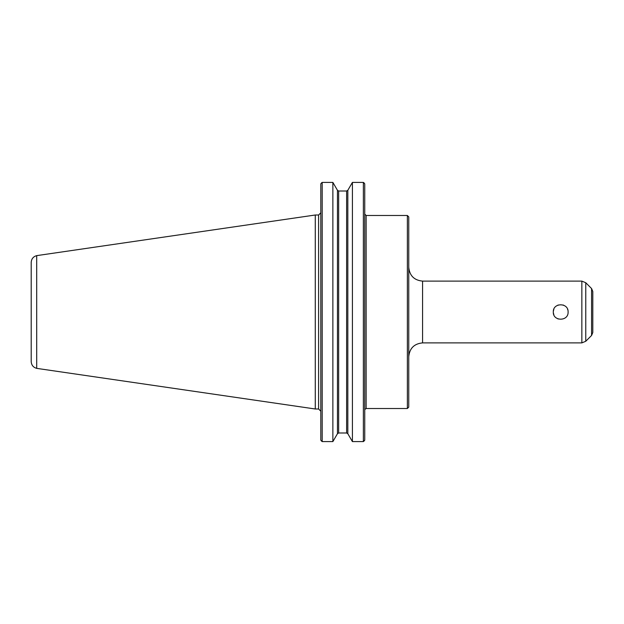 <?xml version="1.0" encoding="UTF-8"?>
<svg xmlns="http://www.w3.org/2000/svg" width="624" height="624" viewBox="0 0 624 624"><rect width="100%" height="100%" fill="white"/><g stroke="black" fill="none" stroke-linecap="round" stroke-linejoin="round"><path stroke-width="0.94" d="M553.293 312C552.841 302.445 568.565 302.445 568.105 312C568.565 321.555 552.841 321.555 553.293 312L553.301 312.257M553.34 312.78L553.87 314.863M557.84 318.833L558.246 318.989M567.848 310.066L567.536 309.137M563.558 305.167L563.16 305.011M558.246 305.011L557.84 305.167M553.87 309.137L553.324 311.407M407.371 408.509L408.751 407.129L408.751 216.871L407.371 215.491L407.371 408.509L366.124 408.509L364.79 409.547M364.026 441.098L364.744 440.146L363.363 441.597L352.412 441.597L347.825 433.719L346.624 432.994L347.825 433.719L347.825 190.281L346.624 191.006L338.653 191.006L337.451 190.281L332.865 182.403L332.865 441.597L322.187 441.597L320.806 440.146L321.524 441.098M332.865 441.597L337.451 433.719L338.653 432.994L346.624 432.994L346.624 191.006L347.825 190.281L352.412 182.403L363.363 182.403L352.412 182.403L352.412 441.597M364.744 183.854L364.026 182.902L364.744 183.854L364.744 440.146M338.653 432.994L337.451 433.719L337.451 190.281L338.653 191.006L338.653 432.994M320.806 183.854L321.524 182.902L320.806 183.854L320.806 440.146M363.363 441.597L363.363 182.403L364.026 182.902M321.524 182.902L322.187 182.403L322.187 441.597M322.187 182.403L332.865 182.403L322.187 182.403M422.573 342.888L422.573 281.112L581.857 281.112L581.857 342.888L422.573 342.888C414.18 343.699 409.57 348.309 408.751 356.702M585.764 341.266L585.764 282.734L591.583 288.553L591.583 335.447L585.764 341.266L581.857 342.888M591.583 288.553L592.8 291.486L592.8 332.514L591.583 335.447M31.2 262.408L31.2 361.592C31.442 365.141 33.275 367.403 36.707 368.355L36.699 255.637C33.275 256.597 31.442 258.859 31.2 262.408M36.699 255.629L315.276 215.007L315.276 408.993L36.699 368.371M315.276 215.007L318.599 215.007L318.599 408.993L315.276 408.993M407.371 215.491L366.124 215.491L366.124 408.509M366.124 215.491L364.744 214.102M318.599 408.993L320.806 411.208M318.599 215.007L320.806 212.792M422.573 281.112C414.18 280.301 409.57 275.691 408.751 267.298M585.764 282.734L581.857 281.112"/></g></svg>
